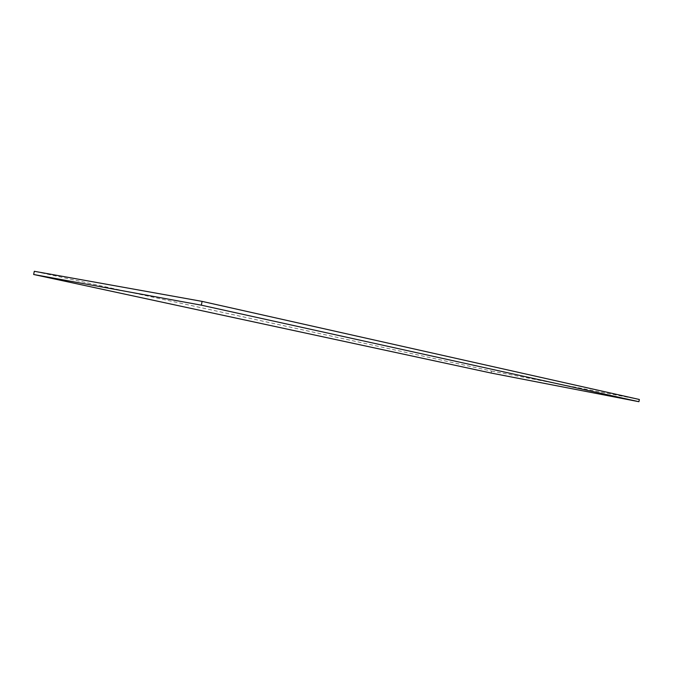 <?xml version="1.0" encoding="UTF-8"?>
<svg xmlns="http://www.w3.org/2000/svg" width="673" height="673" viewBox="0 0 673 673"><rect width="100%" height="100%" fill="white"/><g stroke="black" fill="none" stroke-linecap="round" stroke-linejoin="round"><path stroke-width="0.5" stroke-dasharray="3.37 2.52" d="M491.139 373.052L491.542 371.05L34.306 271.295M491.542 371.05L639.35 399.484"/><path stroke-width="1.01" d="M491.139 373.052L33.65 274.491L34.306 271.295L202.102 301.386L639.35 399.484L638.913 401.705L491.139 373.052M638.913 401.705L201.328 305.172L33.65 274.491M201.328 305.172L202.102 301.386"/></g></svg>
